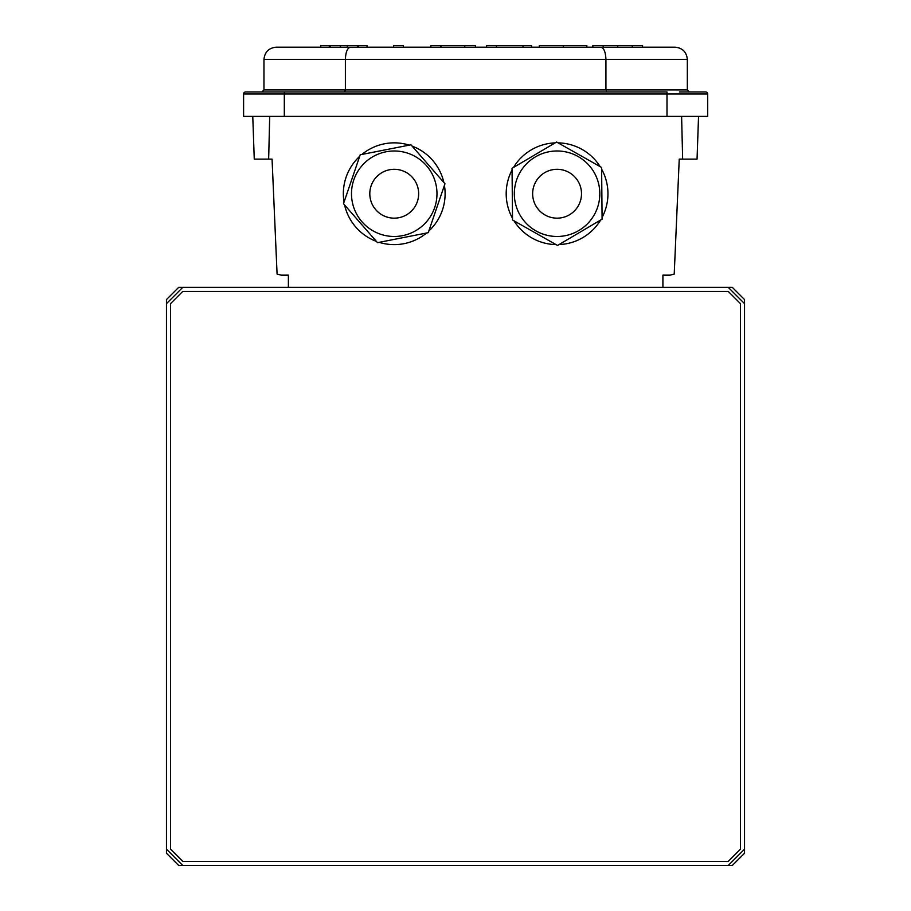 <?xml version="1.0" encoding="UTF-8"?>
<svg xmlns="http://www.w3.org/2000/svg" width="911" height="911" viewBox="0 0 911 911"><rect width="100%" height="100%" fill="white"/><g stroke="black" fill="none" stroke-linecap="round" stroke-linejoin="round"><path stroke-width="1.37" d="M178.67 287.364L166.462 299.582L166.462 853.243L178.67 865.45L732.33 865.45L744.538 853.243L744.538 299.582L732.33 287.364L178.67 287.364M182.747 287.364L166.462 303.648M166.462 849.166L182.747 865.45M728.253 865.45L744.538 849.166M744.538 303.648L728.253 287.364M740.472 849.166L740.472 303.648L728.253 291.44L182.747 291.44L170.528 303.648L170.528 849.166L182.747 861.385L728.253 861.385L740.472 849.166M679.412 91.954L705.661 91.954A2.038 2.038 0 0 1 707.699 93.992L707.699 116.38L666.989 116.38L666.989 93.992L284.312 93.992L284.312 116.38L666.989 116.38M632.28 47.178L632.28 45.55L642.562 45.55L642.562 47.178L586.855 47.178L586.855 45.55L539.289 45.55L539.289 47.178L531.568 47.178L531.568 45.55L523.005 45.55L523.005 47.178M523.005 45.55L486.576 45.55L486.576 47.178L475.44 47.178L475.44 45.55L464.724 45.55L464.724 47.178M464.724 45.55L430.869 45.55L430.869 47.178L403.448 47.178L403.448 45.55L393.586 45.55L393.586 47.178L367.019 47.178L367.019 45.55L357.59 45.55L357.59 47.178L347.307 47.178L347.307 45.55L340.452 45.55L340.452 47.178M261.924 91.954L263.962 89.927L263.962 59.386C264.737 52.029 268.802 47.953 276.17 47.178L675.131 47.178C682.498 47.953 686.564 52.029 687.338 59.386L687.338 89.927L689.376 91.954M284.312 116.38L243.601 116.38L243.601 93.992A2.038 2.038 0 0 1 245.64 91.954L666.989 91.954L666.989 93.992L707.699 93.992A2.038 2.038 0 0 0 705.661 91.954A2.038 2.038 0 0 1 707.699 93.992M263.962 89.927L605.929 89.927L605.929 59.386L345.383 59.386L345.383 89.927L344.54 91.954M675.131 47.178C682.498 47.953 686.564 52.029 687.338 59.386L605.929 59.386C605.599 52.029 603.913 47.953 600.861 47.178M276.17 47.178C268.802 47.953 264.737 52.029 263.962 59.386L345.383 59.386C345.702 52.029 347.387 47.953 350.439 47.178M687.338 89.927L605.929 89.927L606.772 91.954M340.452 45.55L320.74 45.55L320.74 47.178M329.315 45.55L329.315 47.178M330.169 45.55L330.169 47.178M357.59 45.55L347.307 45.55M358.444 45.55L358.444 47.178M440.73 45.55L440.73 47.178M441.152 45.55L441.152 47.178M496.438 45.55L496.438 47.178M563.283 45.55L563.283 47.178M632.28 45.55L592.856 45.55L592.856 47.178M603.139 45.55L603.139 47.178M617.704 45.55L617.704 47.178M269.702 116.38L268.654 159.129L272.059 159.129L277.081 274.052L281.203 275.156L288.388 275.156L288.388 287.364M268.654 159.129L254.26 159.129L252.768 116.38M662.912 287.364L662.912 275.156L670.109 275.156L674.22 274.052L679.242 159.129L682.646 159.129L681.61 116.38M698.543 116.38L697.052 159.129L682.646 159.129M536.032 206.137A24.426 24.426 0 0 0 569.477 214.78A24.426 24.426 0 0 0 578.109 181.323A24.426 24.426 0 0 0 544.664 172.691A24.426 24.426 0 0 0 536.032 206.137M520.249 215.451A42.749 42.749 0 0 1 535.361 156.908A42.749 42.749 0 0 1 593.892 172.02A42.749 42.749 0 0 1 578.781 230.551A42.749 42.749 0 0 1 520.249 215.451A42.749 42.749 0 0 0 578.781 230.551A42.749 42.749 0 0 0 593.892 172.02A42.749 42.749 0 0 1 578.781 230.551A42.749 42.749 0 0 1 520.249 215.451M512.073 169.981A50.891 50.891 0 0 0 512.517 218.31M555.141 142.879A50.891 50.891 0 0 0 513.508 167.442M600.144 166.645A50.891 50.891 0 0 0 558.067 142.856M602.069 217.49A50.891 50.891 0 0 0 601.624 169.15M559.001 244.581A50.891 50.891 0 0 0 600.634 220.029M513.998 220.826A50.891 50.891 0 0 0 556.086 244.615M601.613 167.465L556.598 142.025L512.05 168.296L512.529 219.995L557.543 245.446L602.091 219.175L601.613 167.465M386.332 216.852A24.426 24.426 0 0 0 417.34 201.638A24.426 24.426 0 0 0 402.138 170.619A24.426 24.426 0 0 0 371.119 185.833A24.426 24.426 0 0 0 386.332 216.852M380.399 234.184A42.749 42.749 0 0 1 353.787 179.911A42.749 42.749 0 0 1 408.06 153.287A42.749 42.749 0 0 1 434.684 207.56A42.749 42.749 0 0 1 380.399 234.184A42.749 42.749 0 0 0 434.684 207.56A42.749 42.749 0 0 0 408.06 153.287A42.749 42.749 0 0 1 434.684 207.56A42.749 42.749 0 0 1 380.399 234.184M344.597 204.986A50.891 50.891 0 0 0 376.391 241.392M359.674 156.373A50.891 50.891 0 0 0 344.039 202.117M409.301 145.134A50.891 50.891 0 0 0 361.872 154.46M443.862 182.485A50.891 50.891 0 0 0 412.068 146.079M428.785 231.087A50.891 50.891 0 0 0 444.42 185.354M379.158 242.337A50.891 50.891 0 0 0 426.587 233.011M410.963 144.803L360.221 154.779L343.493 203.711L377.507 242.668L428.238 232.681L444.967 183.76L410.963 144.803M284.312 91.954L284.312 93.992L243.601 93.992"/></g></svg>

